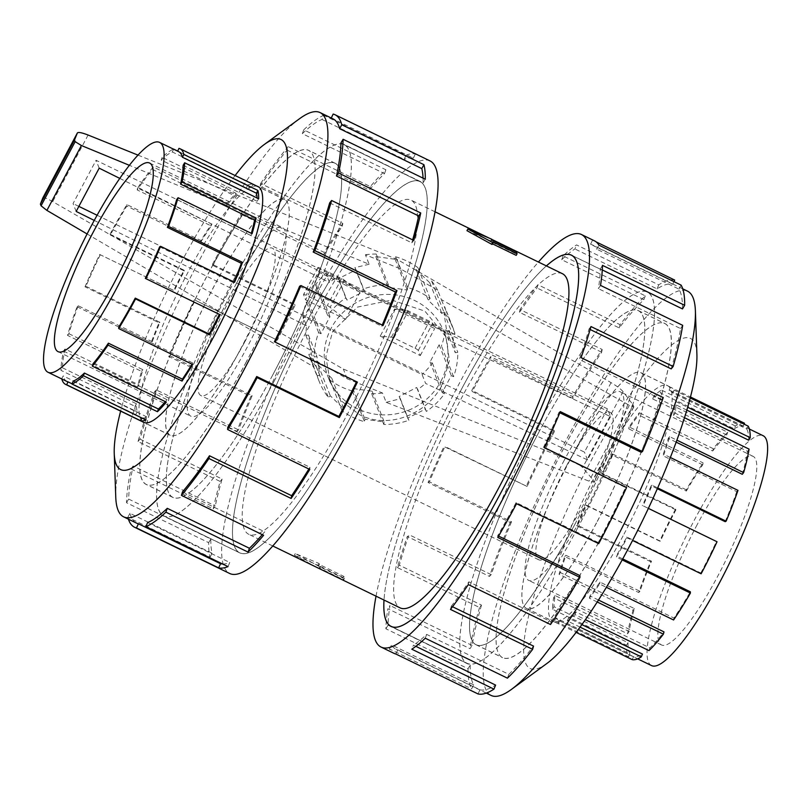 <?xml version="1.0" encoding="UTF-8"?>
<svg xmlns="http://www.w3.org/2000/svg" width="808" height="808" viewBox="0 0 808 808"><rect width="100%" height="100%" fill="white"/><g stroke="black" fill="none" stroke-linecap="round" stroke-linejoin="round"><path stroke-width="0.61" stroke-dasharray="4.04 3.03" d="M274.094 381.285A206.323 41.036 -64.1 0 0 344.168 144.753A206.323 41.036 -64.1 0 0 233.866 279.356A206.323 41.036 -64.1 0 0 163.792 515.888A206.323 41.036 -64.1 0 0 274.094 381.285M309.757 316.241A206.323 41.036 115.9 0 1 420.059 181.638A206.323 41.036 115.9 0 1 349.985 418.17A206.323 41.036 115.9 0 1 239.683 552.773A206.323 41.036 115.9 0 1 309.757 316.241A206.393 41.046 -64.1 0 0 239.653 552.834A206.393 41.046 -64.1 0 0 349.995 418.191A206.393 41.046 -64.1 0 0 420.089 181.578A206.393 41.046 -64.1 0 0 309.747 316.221M577.286 528.644A206.323 41.036 115.9 0 1 466.984 663.247A206.323 41.036 115.9 0 1 537.057 426.715A206.323 41.036 115.9 0 1 647.37 292.112A206.323 41.036 115.9 0 1 577.286 528.644M461.166 389.83A206.323 41.036 -64.1 0 0 384.012 600.051A206.393 41.046 115.9 0 1 461.156 389.81A206.393 41.046 115.9 0 1 546.39 265.913A206.323 41.036 -64.1 0 0 461.166 389.83M442.269 384.749L449.43 360.459L445.885 336.754L424.937 311.141L391.84 300.081L357.53 307.08L332.664 331.482L325.856 356.661L330.209 382.406L342.097 401.536L359.772 414.807C388.921 429.775 427.402 414.019 442.269 384.749M440.905 381.275A62.176 59.944 158.5 0 0 443.935 331.815A62.176 59.944 158.5 0 0 389.789 294.425A62.176 59.944 158.5 0 0 331.29 327.998A62.176 59.944 158.5 0 0 328.26 377.467A62.176 59.944 158.5 0 0 382.406 414.858A62.176 59.944 158.5 0 0 440.905 381.275M492.425 243.804L491.759 243.481A185.749 36.946 115.9 0 1 492.062 244.481M466.974 230.664L490.638 240.875A185.749 36.946 115.9 0 1 491.052 241.683L515.494 253.561A185.749 36.946 115.9 0 1 516.211 255.368M562.479 273.73A185.749 36.946 -64.1 0 0 463.176 394.91A185.749 36.946 -64.1 0 0 400.081 607.858M311.767 321.321A185.749 36.946 115.9 0 1 411.07 200.142A185.749 36.946 115.9 0 1 347.975 413.09A185.749 36.946 115.9 0 1 248.672 534.27A185.749 36.946 115.9 0 1 311.767 321.321M566.519 465.873A81.901 16.291 115.9 0 1 610.303 412.444A81.901 16.291 115.9 0 1 582.487 506.333A81.901 16.291 115.9 0 1 538.694 559.762A81.901 16.291 115.9 0 1 566.519 465.873M244.632 342.127A81.901 16.291 -64.1 0 0 272.458 248.238A81.901 16.291 -64.1 0 0 228.664 301.667A81.901 16.291 -64.1 0 0 200.849 395.556A81.901 16.291 -64.1 0 0 244.632 342.127M235.875 284.456A185.689 36.936 115.9 0 1 335.148 163.317A185.689 36.936 115.9 0 1 272.084 376.185A185.689 36.936 115.9 0 1 172.811 497.324A185.689 36.936 115.9 0 1 235.875 284.456M245.571 363.307A185.689 36.936 -64.1 0 0 308.646 150.429A185.689 36.936 -64.1 0 0 209.373 271.569A185.689 36.936 -64.1 0 0 146.309 484.446A185.689 36.936 -64.1 0 0 245.571 363.307M226.432 296.001A104.828 20.846 115.9 0 1 282.477 227.614A104.828 20.846 115.9 0 1 246.874 347.794A104.828 20.846 115.9 0 1 190.829 416.181A104.828 20.846 115.9 0 1 226.432 296.001M219.322 314.342A127.765 25.412 -64.1 0 0 219.332 314.332L219.897 314.625M145.319 278.356L219.332 314.332M159.641 246.814L233.653 282.79A127.765 25.412 -64.1 0 0 233.977 282.002M176.73 199.414L250.743 235.391A127.765 25.412 -64.1 0 0 251.328 233.33M183.133 165.317L257.146 201.293A127.765 25.412 -64.1 0 0 257.085 197.98M100.283 254.762A127.765 25.412 115.9 0 0 85.961 286.315L85.032 286.81A130.977 26.048 115.9 0 1 99.717 254.469L173.72 290.436A130.977 26.048 115.9 0 1 184.042 270.185L110.029 234.209L110.343 235.007A127.765 25.412 115.9 0 1 126.805 206.101L200.808 242.077A127.765 25.412 -64.1 0 1 211.201 225.917L137.198 189.941A127.765 25.412 115.9 0 1 152.53 169.417L226.543 205.394A127.765 25.412 -64.1 0 1 235.209 196.031L161.196 160.065A127.765 25.412 115.9 0 1 172.367 151.975L246.379 187.941A127.765 25.412 -64.1 0 1 251.601 187.244L177.588 151.278A127.765 25.412 115.9 0 1 178.649 151.651M240.239 349.793A130.977 26.048 -64.1 0 0 284.729 199.637A130.977 26.048 -64.1 0 0 214.706 285.083A130.977 26.048 -64.1 0 0 170.215 435.239A130.977 26.048 -64.1 0 0 240.239 349.793M110.029 234.209A130.977 26.048 115.9 0 1 126.907 204.586L200.909 240.562A130.977 26.048 115.9 0 1 211.565 223.988L137.562 188.022A130.977 26.048 115.9 0 1 153.278 166.983L227.29 202.949A130.977 26.048 115.9 0 1 236.168 193.354L162.166 157.388A130.977 26.048 115.9 0 1 173.498 149.147M177.689 151.076L247.622 185.062A130.977 26.048 115.9 0 1 252.975 184.345L178.972 148.379M539.067 431.815A185.689 36.936 -64.1 0 0 476.003 644.683A185.689 36.936 -64.1 0 0 575.276 523.544A185.689 36.936 -64.1 0 0 638.34 310.676A185.689 36.936 -64.1 0 0 539.067 431.815M601.778 536.431A185.689 36.936 115.9 0 1 502.505 657.571A185.689 36.936 115.9 0 1 565.58 444.693A185.689 36.936 115.9 0 1 664.853 323.554A185.689 36.936 115.9 0 1 601.778 536.431M697.112 524.766A104.828 20.846 -64.1 0 0 661.5 644.946A104.828 20.846 -64.1 0 0 717.544 576.558A104.828 20.846 -64.1 0 0 753.157 456.379A104.828 20.846 -64.1 0 0 697.112 524.766M564.277 460.207A104.828 20.846 -64.1 0 0 528.674 580.386A104.828 20.846 -64.1 0 0 584.719 511.999A104.828 20.846 -64.1 0 0 620.322 391.819A104.828 20.846 -64.1 0 0 564.277 460.207M651.48 665.57A127.765 25.412 115.9 0 1 694.87 519.1A127.765 25.412 115.9 0 1 705.313 500.293A127.765 25.412 115.9 0 1 763.176 435.744M701.122 573.791L700.809 572.993L626.796 537.027A127.765 25.412 115.9 0 1 616.352 555.833L616.403 557.096A130.977 26.048 -64.1 0 0 627.109 537.815L632.563 540.471M622.726 558.924L616.352 555.833M598.476 600.041L589.991 595.92A127.765 25.412 115.9 0 0 599.95 582.083L673.953 618.059A127.765 25.412 -64.1 0 0 690.365 591.799M581.861 624.604L568.448 618.09A127.765 25.412 115.9 0 0 575.942 611.969L649.955 647.935A127.765 25.412 -64.1 0 0 663.994 631.886M686.335 491.072A127.765 25.412 -64.1 0 1 702.748 464.822L703.111 462.893A130.977 26.048 -64.1 0 0 686.285 489.81L686.335 491.072L612.333 455.106L612.282 453.833A130.977 26.048 -64.1 0 0 601.576 473.114L675.589 509.08L675.902 509.878A127.765 25.412 -64.1 0 0 660.368 541.138L586.366 505.162A127.765 25.412 115.9 0 0 577.498 525.21L651.511 561.186A127.765 25.412 -64.1 0 0 639.946 591.254L565.933 555.288A127.765 25.412 115.9 0 0 560.419 572.609L634.421 608.586A127.765 25.412 -64.1 0 0 629.109 631.513L555.096 595.536A127.765 25.412 115.9 0 0 554.005 606.707L628.018 642.683A127.765 25.412 -64.1 0 0 629.998 653.925L555.995 617.948A127.765 25.412 115.9 0 0 558.49 620.382A127.765 25.412 115.9 0 0 559.55 620.756L633.563 656.722A127.765 25.412 -64.1 0 0 642.451 654.056M596.445 522.917A130.977 26.048 115.9 0 1 526.422 608.363A130.977 26.048 115.9 0 1 570.913 458.207A130.977 26.048 115.9 0 1 640.936 372.761A130.977 26.048 115.9 0 1 596.445 522.917M675.589 509.08A130.977 26.048 -64.1 0 0 659.671 541.128L585.659 505.151A130.977 26.048 -64.1 0 0 576.579 525.715L650.581 561.681A130.977 26.048 -64.1 0 0 638.724 592.506L564.721 556.54A130.977 26.048 -64.1 0 0 559.055 574.296L633.068 610.272A130.977 26.048 -64.1 0 0 627.614 633.775L553.611 597.799A130.977 26.048 -64.1 0 0 552.49 609.252L626.503 645.228A130.977 26.048 -64.1 0 0 628.533 656.753L554.53 620.776A130.977 26.048 -64.1 0 0 557.086 623.261A130.977 26.048 -64.1 0 0 558.177 623.655L576.104 632.371M580.043 627.109L567.287 620.918A130.977 26.048 -64.1 0 0 574.983 614.646L585.366 619.685M597.223 602L589.375 598.193A130.977 26.048 -64.1 0 0 599.587 584.012L606.384 587.315M622.19 559.904L616.403 557.096M245.521 363.297A185.749 36.946 -64.1 0 0 308.616 150.349A185.749 36.946 -64.1 0 0 209.302 271.528A185.749 36.946 -64.1 0 0 146.218 484.477A185.749 36.946 -64.1 0 0 245.521 363.297M272.084 376.205A185.749 36.946 -64.1 0 0 335.179 163.256A185.749 36.946 -64.1 0 0 235.865 284.436A185.749 36.946 -64.1 0 0 172.781 497.385A185.749 36.946 -64.1 0 0 272.084 376.205M257.368 186.335A131.037 26.058 -64.1 0 0 188.082 272.134A131.037 26.058 -64.1 0 0 142.854 421.938M240.188 349.773A131.037 26.058 -64.1 0 0 284.699 199.556A131.037 26.058 -64.1 0 0 214.645 285.042A131.037 26.058 -64.1 0 0 170.135 435.27A131.037 26.058 -64.1 0 0 240.188 349.773M299.697 118.614A224.735 44.693 -64.1 0 0 199.95 259.196A224.735 44.693 -64.1 0 0 115.756 497.071M235.128 175.528A183.456 36.491 -64.1 0 0 182.972 259.186A183.456 36.491 -64.1 0 0 120.624 411.131M430.119 160.954A229.321 45.612 -64.1 0 0 307.515 310.555A229.321 45.612 -64.1 0 0 229.624 573.458M128.401 519.16A229.321 45.612 115.9 0 1 127.846 517.251L210.009 557.187A229.321 45.612 115.9 0 1 208.676 542.653L126.502 502.717A229.321 45.612 115.9 0 1 131.037 468.953L213.201 508.889A229.321 45.612 115.9 0 1 220.17 481.447L138.006 441.522A229.321 45.612 115.9 0 1 154.793 391.355L236.956 431.29A229.321 45.612 115.9 0 1 250.844 396.385L168.68 356.449A229.321 45.612 115.9 0 1 194.385 299.829L276.548 339.764A229.321 45.612 115.9 0 1 294.617 304.293L212.453 264.357L212.898 265.489L295.061 305.424A224.735 44.693 -64.1 0 0 277.356 340.188L276.548 339.764M274.094 381.305A206.393 41.046 -64.1 0 0 344.198 144.693A206.393 41.046 -64.1 0 0 233.855 279.336A206.393 41.046 -64.1 0 0 163.761 515.948A206.393 41.046 -64.1 0 0 274.094 381.305M168.68 356.449L170.003 355.732A224.735 44.693 115.9 0 1 195.193 300.253L277.356 340.188M170.003 355.732L252.167 395.668A224.735 44.693 -64.1 0 0 238.552 429.886L236.956 431.29M138.006 441.522L139.946 439.108A224.735 44.693 115.9 0 1 156.388 389.951L238.552 429.886M139.946 439.108L222.109 479.043A224.735 44.693 -64.1 0 0 215.281 505.929L213.201 508.889M126.502 502.717L128.674 499.081A224.735 44.693 115.9 0 1 133.118 465.994L215.281 505.929M128.674 499.081L210.838 539.017A224.735 44.693 -64.1 0 0 212.151 553.258L210.009 557.187M136.562 523.13A224.735 44.693 115.9 0 1 129.977 513.322L212.151 553.258M222.624 563.994A224.735 44.693 -64.1 0 0 229.775 562.489L227.997 566.61M147.612 522.554L229.775 562.489M262.257 534.644A224.735 44.693 -64.1 0 0 264.671 531.805L263.61 535.29M182.507 491.87L264.671 531.805M308.868 469.004A224.735 44.693 -64.1 0 0 309.929 467.276L309.787 469.448M227.765 427.341L309.929 467.276M601.849 536.472A185.749 36.946 115.9 0 1 502.536 657.651A185.749 36.946 115.9 0 1 565.63 444.703A185.749 36.946 115.9 0 1 664.933 323.523A185.749 36.946 115.9 0 1 601.849 536.472M575.286 523.564A185.749 36.946 115.9 0 1 475.973 644.744A185.749 36.946 115.9 0 1 539.067 431.795A185.749 36.946 115.9 0 1 638.37 310.615A185.749 36.946 115.9 0 1 575.286 523.564M623.079 535.866A131.037 26.058 115.9 0 1 553.015 621.362A131.037 26.058 115.9 0 1 597.526 471.135A131.037 26.058 115.9 0 1 667.58 385.648A131.037 26.058 115.9 0 1 623.079 535.866M596.516 522.958A131.037 26.058 115.9 0 1 526.452 608.444A131.037 26.058 115.9 0 1 570.963 458.227A131.037 26.058 115.9 0 1 641.017 372.73A131.037 26.058 115.9 0 1 596.516 522.958M491.052 695.415A224.735 44.693 115.9 0 1 567.388 437.774A224.735 44.693 115.9 0 1 687.537 291.163M546.753 663.58A183.456 36.491 115.9 0 1 527.715 619.888A183.456 36.491 115.9 0 1 592.415 458.186A183.456 36.491 115.9 0 1 696.91 354.641M376.023 596.163A229.321 45.612 115.9 0 1 458.924 384.154A229.321 45.612 115.9 0 1 538.421 262.034M594.425 240.814A229.321 45.612 -64.1 0 0 592.527 240.138L596.132 241.885M674.7 280.073A229.321 45.612 -64.1 0 0 658.732 284.86L576.569 244.925A229.321 45.612 -64.1 0 0 563.105 255.914L645.269 295.849A229.321 45.612 -64.1 0 0 620.059 324.654L537.896 284.719A229.321 45.612 -64.1 0 0 520.019 309.545L602.192 349.48A229.321 45.612 -64.1 0 0 572.731 396.607L490.567 356.671A229.321 45.612 -64.1 0 0 471.821 390.416L553.995 430.351L554.44 431.482L472.276 391.557A224.735 44.693 115.9 0 1 490.638 358.479L490.567 356.671M577.296 528.664A206.393 41.046 115.9 0 1 466.953 663.307A206.393 41.046 115.9 0 1 537.057 426.695A206.393 41.046 115.9 0 1 647.39 292.052A206.393 41.046 115.9 0 1 577.296 528.664M602.192 349.48L601.667 352.227A224.735 44.693 -64.1 0 0 572.811 398.415L490.638 358.479M601.667 352.227L519.504 312.302A224.735 44.693 115.9 0 1 537.017 287.971L537.896 284.719M645.269 295.849L643.885 299.667A224.735 44.693 -64.1 0 0 619.191 327.907L537.017 287.971M643.885 299.667L561.722 259.732A224.735 44.693 115.9 0 1 574.912 248.965L576.569 244.925M673.953 281.639L672.731 284.214A224.735 44.693 -64.1 0 0 657.086 288.9L574.912 248.965M672.731 284.214L590.567 244.279A224.735 44.693 115.9 0 1 592.426 244.935A224.735 44.693 115.9 0 1 596.819 249.207L598.92 245.167M682.477 308.919A224.735 44.693 -64.1 0 0 678.983 289.143L596.819 249.207M602.293 269.943L600.314 268.983A224.735 44.693 115.9 0 1 598.395 288.638L600.526 285.396M671.206 368.892A224.735 44.693 -64.1 0 0 680.558 328.563L598.395 288.638M590.123 329.482L589.042 328.957A224.735 44.693 115.9 0 1 579.336 359.439L581.073 357.651M641.148 452.268A224.735 44.693 -64.1 0 0 661.5 399.374L579.336 359.439M559.833 412.747L558.985 412.332A224.735 44.693 115.9 0 1 543.4 447.602L544.41 447.612M598.708 543.643L598.253 542.511A224.735 44.693 -64.1 0 0 625.564 487.537L543.4 447.602M319.766 375.326L317.201 375.75A72.074 69.488 158.5 0 0 319.049 381.093A72.074 69.488 158.5 0 0 328.432 397.566L330.28 395.758L343.956 409.04L342.097 410.848A72.074 69.488 158.5 0 0 364.519 421.746L364.953 419.251L384.234 421.978L383.8 424.473A72.074 69.488 158.5 0 0 408.848 420.291L407.697 418.059L425.23 409.191L426.382 411.424A72.074 69.488 158.5 0 0 444.481 393.769L442.188 392.648L451.278 375.569L453.571 376.68A72.074 69.488 158.5 0 0 457.823 352.288L455.257 352.722L452.419 333.946L454.985 333.522A72.074 69.488 158.5 0 0 453.136 328.179A72.074 69.488 158.5 0 0 443.764 311.716L441.905 313.524L428.24 300.233L430.088 298.425A72.074 69.488 158.5 0 0 407.666 287.527L407.232 290.022L387.951 287.294L388.385 284.8A72.074 69.488 158.5 0 0 363.337 288.981L364.489 291.213L346.955 300.081L345.804 297.849A72.074 69.488 158.5 0 0 327.705 315.504L329.997 316.625L320.917 333.704L318.615 332.593A72.074 69.488 158.5 0 0 314.373 356.984L316.928 356.55L319.766 375.326L311.343 353.975L308.767 354.379L313.999 367.004L310.242 357.51L347.177 378.79L382.507 393.001L386.194 402.344L589.012 481.154L593.9 482.033L593.203 480.023L582.679 467.61C580.467 465.327 576.185 462.863 569.832 460.196L343.349 369.074L52.692 201.626C47.157 198.526 43.885 197.273 42.844 197.879M400.738 268.983L396.91 259.277L611.06 382.649C616.969 386.153 620.978 389.153 623.079 391.638L633.129 404.939L633.836 406.939L629.321 405.333L441.36 299.606L437.673 290.264L400.738 268.983L365.408 254.773L369.165 264.277L129.391 165.327M138.027 155.126L396.91 259.277M369.165 264.277L354.904 267.599L356.065 269.862L338.481 278.598L337.32 276.346L329.482 282.467L325.846 273.276L445.077 331.219L448.612 340.168L610.545 416.655L607.454 408.838L584.447 452.116L97.101 215.251M87.092 233.966L313.999 367.004M610.545 416.655L587.527 459.934L425.604 383.446L422.069 374.498L302.838 316.554L306.464 325.745L305.879 335.471L308.454 335.067L311.343 353.975M306.464 325.745L94.253 220.422M119.806 178.406L329.482 282.467M347.177 378.79L343.349 369.074M380.235 336.108L420.301 355.581L418.281 350.46A3.272 0.576 28 0 0 415.07 348.248L393.9 337.956A3.272 0.576 28 0 0 391.436 337.158L380.235 336.108L394.617 309.06L405.818 310.1A3.272 0.576 -152 0 1 408.282 310.898L429.452 321.19A3.272 0.576 -152 0 1 432.664 323.412L434.684 328.533L394.617 309.06M391.436 337.158L405.818 310.1M420.301 355.581L434.684 328.533M360.025 292.244L319.948 272.771L317.928 267.64A3.272 0.576 -152 0 1 317.928 267.509A3.272 0.576 -152 0 1 320.493 268.236L341.673 278.528A3.272 0.576 -152 0 1 344.521 280.305L360.025 292.244L345.642 319.291L330.139 307.363A3.272 0.576 28 0 0 327.291 305.576L306.111 295.284A3.272 0.576 28 0 0 303.535 294.556A3.272 0.576 28 0 0 303.545 294.698L305.565 299.819L345.642 319.291M344.521 280.305L330.139 307.363M319.948 272.771L305.565 299.819M76.164 211.444L73.053 203.566L96.071 160.287L607.454 408.838M99.182 168.165L96.071 160.287M78.861 206.383L73.053 203.566M587.527 459.934L584.447 452.116M629.321 405.333L589.012 481.154M448.612 340.168L449.238 330.553L446.693 331.007L443.925 312.413L446.471 311.949L441.36 299.606M386.194 402.344L400.334 398.728L399.202 396.526L416.665 387.486L417.797 389.678L425.604 383.446M633.129 404.939L593.203 480.023M345.804 297.849L337.32 276.346M338.481 278.598L346.955 300.081M318.615 332.593L306.484 301.839L308.777 302.96L317.857 285.87L315.564 284.759A72.074 69.488 -21.5 0 1 325.846 273.276M315.564 284.759L327.705 315.504M449.238 330.553L457.823 352.288M453.571 376.68L441.431 345.935L439.138 344.814L430.058 361.903L432.351 363.014A72.074 69.488 -21.5 0 1 422.069 374.498M445.077 331.219A72.074 69.488 -21.5 0 1 441.431 345.935M446.693 331.007L455.257 352.722M443.925 312.413L452.419 333.946M305.879 335.471L314.373 356.984M302.838 316.554A72.074 69.488 -21.5 0 1 306.484 301.839M308.454 335.067L316.928 356.55M317.201 375.75L308.767 354.379M382.507 393.001A72.074 69.488 -21.5 0 1 371.67 393.728L372.104 391.224L352.813 388.496L352.379 390.991A72.074 69.488 -21.5 0 1 329.967 380.103L331.815 378.296L318.15 365.004L316.292 366.812A72.074 69.488 -21.5 0 1 310.242 357.51M316.292 366.812L328.432 397.566M365.408 254.773A72.074 69.488 -21.5 0 1 376.255 254.045L375.811 256.55L395.102 259.277L395.536 256.782A72.074 69.488 -21.5 0 1 417.948 267.67L416.1 269.478L429.765 282.77L431.624 280.962A72.074 69.488 -21.5 0 1 437.673 290.264M318.15 365.004L330.28 395.758M342.097 410.848L329.967 380.103M331.815 378.296L343.956 409.04M352.379 390.991L364.519 421.746M352.813 388.496L364.953 419.251M383.8 424.473L371.67 393.728M372.104 391.224L384.234 421.978M399.202 396.526L407.697 418.059M400.334 398.728L408.848 420.291M426.382 411.424L417.797 389.678M416.665 387.486L425.23 409.191M432.351 363.014L444.481 393.769M430.058 361.903L442.188 392.648M439.138 344.814L451.278 375.569M454.985 333.522L446.471 311.949M431.624 280.962L443.764 311.716M429.765 282.77L441.905 313.524M430.088 298.425L417.948 267.67M416.1 269.478L428.24 300.233M395.536 256.782L407.666 287.527M395.102 259.277L407.232 290.022M388.385 284.8L376.255 254.045M375.811 256.55L387.951 287.294M356.065 269.862L364.489 291.213M354.904 267.599L363.337 288.981M317.857 285.87L329.997 316.625M308.777 302.96L320.917 333.704M625.564 487.537L626.574 487.547M558.985 412.332L560.308 411.615M661.5 399.374L663.237 397.587M589.042 328.957L590.981 326.553M680.558 328.563L682.689 325.331M600.314 268.983L602.475 265.347M678.983 289.143L681.083 285.103M590.567 244.279L592.527 240.138M657.086 288.9L658.732 284.86M561.722 259.732L563.105 255.914M619.191 327.907L620.059 324.654M519.504 312.302L520.019 309.545M572.811 398.415L572.731 396.607M472.276 391.557L471.821 390.416M554.44 431.482A224.735 44.693 -64.1 0 0 527.129 486.466L443.956 446.521A229.321 45.612 -64.1 0 0 428.058 482.507L510.222 522.443L511.545 521.736L429.381 481.8A224.735 44.693 115.9 0 1 444.966 446.531L443.956 446.521M527.129 486.466L444.966 446.531M429.381 481.8L428.058 482.507M553.995 430.351A229.321 45.612 -64.1 0 0 526.119 486.456M511.545 521.736A224.735 44.693 -64.1 0 0 491.193 574.629L489.456 576.417L407.293 536.482A229.321 45.612 -64.1 0 0 397.385 567.58L479.548 607.515L481.487 605.101L399.324 565.176A224.735 44.693 115.9 0 1 409.03 534.694L407.293 536.482M491.193 574.629L409.03 534.694M399.324 565.176L397.385 567.58M510.222 522.443A229.321 45.612 -64.1 0 0 489.456 576.417M481.487 605.101A224.735 44.693 -64.1 0 0 472.135 645.43L470.004 648.662L387.84 608.727A229.321 45.612 -64.1 0 0 385.881 628.786L468.054 668.721L470.216 665.085L388.052 625.15A224.735 44.693 115.9 0 1 389.971 605.495L387.84 608.727M472.135 645.43L389.971 605.495M388.052 625.15L385.881 628.786M479.548 607.515A229.321 45.612 -64.1 0 0 470.004 648.662M470.216 665.085A224.735 44.693 -64.1 0 0 473.71 684.861L471.609 688.891L389.446 648.965A229.321 45.612 -64.1 0 0 393.94 653.319M473.71 684.861L391.547 644.925L389.446 648.965M478.003 693.931L479.962 689.79L397.799 649.854A224.735 44.693 115.9 0 1 395.94 649.188A224.735 44.693 115.9 0 1 391.547 644.925M397.799 649.854L395.829 653.995M468.054 668.721A229.321 45.612 -64.1 0 0 471.609 688.891M415.868 646.339L413.444 645.158L411.797 649.208M507.424 678.154L508.808 674.327L426.644 634.391A224.735 44.693 115.9 0 1 413.444 645.158M426.644 634.391L425.261 638.219M479.962 689.79A224.735 44.693 -64.1 0 0 495.617 685.093M452.51 606.727L451.339 606.162L450.47 609.414M550.511 624.513L551.026 621.766L468.862 581.831A224.735 44.693 115.9 0 1 451.339 606.162M468.862 581.831L468.337 584.578M508.808 674.327A224.735 44.693 -64.1 0 0 533.512 646.097M498.597 536.078L497.718 535.654L497.799 537.461M598.253 542.511L516.09 502.576A224.735 44.693 115.9 0 1 497.718 535.654M516.09 502.576L516.534 503.707M551.026 621.766A224.735 44.693 -64.1 0 0 579.891 575.589M129.977 513.322L127.846 517.251M210.838 539.017L208.676 542.653M133.118 465.994L131.037 468.953M222.109 479.043L220.17 481.447M156.388 389.951L154.793 391.355M252.167 395.668L250.844 396.385M195.193 300.253L194.385 299.829M295.061 305.424L294.617 304.293M212.898 265.489A224.735 44.693 115.9 0 1 241.844 214.655L241.986 212.484L324.149 252.419A229.321 45.612 115.9 0 1 342.814 223.422L260.651 183.487L260.125 186.234L342.289 226.169A224.735 44.693 -64.1 0 0 324.008 254.591L324.149 252.419M241.844 214.655L324.008 254.591M342.289 226.169L342.814 223.422M212.453 264.357A229.321 45.612 115.9 0 1 241.986 212.484M260.125 186.234A224.735 44.693 115.9 0 1 287.103 150.126L288.173 146.642L370.337 186.577A229.321 45.612 115.9 0 1 385.891 169.781L303.727 129.846L302.344 133.673L384.507 173.609A224.735 44.693 -64.1 0 0 369.266 190.062L370.337 186.577M287.103 150.126L369.266 190.062M384.507 173.609L385.891 169.781M260.651 183.487A229.321 45.612 115.9 0 1 288.173 146.642M302.344 133.673A224.735 44.693 115.9 0 1 321.998 119.443L323.776 115.332L405.939 155.267A229.321 45.612 115.9 0 1 415.322 154.005L333.149 114.069M321.998 119.443L404.162 159.378L405.939 155.267M331.28 118.018L413.353 158.146A224.735 44.693 -64.1 0 0 404.162 159.378M413.353 158.146L415.322 154.005M303.727 129.846A229.321 45.612 115.9 0 1 323.776 115.332M340.936 142.915L423.099 182.85A224.735 44.693 -64.1 0 0 423.059 178.144M423.099 182.85L425.271 179.214M331.189 118.21A224.735 44.693 115.9 0 1 333.048 118.877M329.664 202.899L411.827 242.824A224.735 44.693 -64.1 0 0 412.666 239.885M411.827 242.824L413.767 240.42M299.606 286.264L381.77 326.2A224.735 44.693 -64.1 0 0 382.245 325.079M381.77 326.2L383.093 325.493M274.417 341.754L357.389 382.113M651.511 561.186L650.581 561.681M638.724 592.506L639.946 591.254M634.421 608.586L633.068 610.272M627.614 633.775L629.109 631.513M628.018 642.683L626.503 645.228M628.533 656.753L629.998 653.925M633.563 656.722L632.179 659.621M649.955 647.935L648.986 650.612M673.953 618.059L673.589 619.978M717.039 541.744L643.027 505.778A130.977 26.048 -64.1 0 0 652.106 485.224L657.702 487.941M700.809 572.993A127.765 25.412 -64.1 0 0 716.332 541.744M737.977 490.365L736.765 491.618L662.752 455.651L663.964 454.399A130.977 26.048 -64.1 0 0 669.63 436.633L676.902 440.168M725.19 521.685A127.765 25.412 -64.1 0 0 736.765 491.618M749.087 449.107L747.602 451.369L673.589 415.393L675.084 413.13A130.977 26.048 -64.1 0 0 676.195 401.677L687.689 407.262M742.279 474.296A127.765 25.412 -64.1 0 0 747.602 451.369M748.168 426.129L746.703 428.957L672.7 392.981L674.165 390.153A130.977 26.048 -64.1 0 0 671.6 387.668A130.977 26.048 -64.1 0 0 670.519 387.284L690.497 396.991M748.693 440.198A127.765 25.412 -64.1 0 0 746.703 428.957M744.521 423.251A130.977 26.048 -64.1 0 0 735.401 425.988L734.25 428.816L660.247 392.85L661.399 390.022A130.977 26.048 -64.1 0 0 653.702 396.294L727.715 432.26A130.977 26.048 -64.1 0 0 713.323 448.713L712.707 450.985L638.694 415.019L639.31 412.747A130.977 26.048 -64.1 0 0 629.099 426.927L703.111 462.893M734.25 428.816A127.765 25.412 -64.1 0 1 743.148 426.149L744.097 424.149M712.707 450.985A127.765 25.412 -64.1 0 1 726.756 434.936L727.715 432.26M659.671 541.128L660.368 541.138M586.366 505.162L585.659 505.151M686.285 489.81L612.282 453.833M565.933 555.288L564.721 556.54M713.323 448.713L639.31 412.747M555.096 595.536L553.611 597.799M735.401 425.988L661.399 390.022M555.995 617.948L554.53 620.776M690.244 397.97L674.165 390.153M568.448 618.09L567.287 620.918M684.528 417.726L675.084 413.13M589.991 595.92L589.375 598.193M670.367 457.51L663.964 454.399M648.4 508.394L643.027 505.778M657.359 488.719L651.187 485.719A127.765 25.412 115.9 0 1 642.33 505.768M651.187 485.719L652.106 485.224M676.185 442.168L668.277 438.32A127.765 25.412 115.9 0 1 662.752 455.651M668.277 438.32L669.63 436.633M686.851 410.141L674.68 404.222A127.765 25.412 115.9 0 1 673.589 415.393M674.68 404.222L676.195 401.677M743.148 426.149L669.135 390.183A127.765 25.412 115.9 0 1 670.196 390.557A127.765 25.412 115.9 0 1 672.7 392.981M669.135 390.183L670.519 387.284M726.756 434.936L652.743 398.97A127.765 25.412 115.9 0 1 660.247 392.85M652.743 398.97L653.702 396.294M702.748 464.822L628.745 428.846A127.765 25.412 115.9 0 1 638.694 415.019M628.745 428.846L629.099 426.927M675.902 509.878L601.889 473.912A127.765 25.412 115.9 0 1 612.333 455.106M601.889 473.912L601.576 473.114M577.498 525.21L576.579 525.715M560.419 572.609L559.055 574.296M554.005 606.707L552.49 609.252M559.55 620.756L558.177 623.655M575.942 611.969L574.983 614.646M599.95 582.083L599.587 584.012M626.796 537.027L627.109 537.815M137.198 189.941L137.562 188.022M153.278 166.983L152.53 169.417M161.196 160.065L162.166 157.388M173.579 149.187L172.367 151.975M61.792 378.972A130.977 26.048 115.9 0 1 61.711 378.649L63.206 375.902L137.219 411.868L135.714 414.615A130.977 26.048 115.9 0 1 134.956 406.323L60.943 370.347A130.977 26.048 115.9 0 1 63.529 351.066L64.983 348.995L138.996 384.962L137.542 387.032A130.977 26.048 115.9 0 1 141.521 371.367L67.518 335.391A130.977 26.048 115.9 0 1 77.093 306.747L78.214 305.767L152.227 341.734L151.106 342.713A130.977 26.048 115.9 0 1 159.045 322.776L85.032 286.81M66.953 381.477A127.765 25.412 115.9 0 1 63.206 375.902M64.983 348.995A127.765 25.412 115.9 0 0 62.458 367.802L60.943 370.347M78.214 305.767A127.765 25.412 115.9 0 0 68.872 333.704L67.518 335.391M126.907 204.586L126.805 206.101M200.808 242.077L200.909 240.562M99.717 254.469L173.72 290.436M226.543 205.394L227.29 202.949M77.093 306.747L151.106 342.713M246.379 187.941L247.622 185.062M63.529 351.066L137.542 387.032M61.711 378.649L135.714 414.615M73.225 381.154L147.238 417.12L145.996 419.998M93.072 363.701L167.074 399.677L166.327 402.121M118.796 327.018L192.809 362.994L192.708 364.509M192.062 364.196A127.765 25.412 -64.1 0 0 192.809 362.994M165.377 401.657A127.765 25.412 -64.1 0 0 167.074 399.677M72.074 383.83L142.016 417.817A127.765 25.412 -64.1 0 0 147.238 417.12M62.458 367.802L136.471 403.778A127.765 25.412 -64.1 0 0 137.219 411.868M136.471 403.778L134.956 406.323M68.872 333.704L142.875 369.68A127.765 25.412 -64.1 0 0 138.996 384.962M142.875 369.68L141.521 371.367M85.961 286.315L159.964 322.281A127.765 25.412 -64.1 0 0 152.227 341.734M159.964 322.281L159.045 322.776M110.343 235.007L184.355 270.973A127.765 25.412 -64.1 0 0 174.286 290.739M184.355 270.973L184.042 270.185M211.201 225.917L211.565 223.988M235.209 196.031L236.168 193.354M251.601 187.244L252.975 184.345M257.146 201.293L258.661 198.748M250.743 235.391L252.096 233.704M233.653 282.79L234.572 282.285M319.392 564.519A185.749 36.946 115.9 0 1 319.089 563.519L295.284 553.561L320.513 567.125A185.749 36.946 115.9 0 1 320.109 566.317L344.551 578.205A185.749 36.946 115.9 0 1 343.844 576.397L319.392 564.519L318.514 566.166L318.16 565.257L294.425 555.177L317.281 567.61M343.844 576.397L342.966 578.043L318.514 566.166M319.089 563.519L318.16 565.257M491.567 239.128L490.638 240.875M491.921 240.037L491.052 241.683M344.551 578.205L343.683 579.851L342.966 578.043M295.284 553.561L294.425 555.177M320.109 566.317L319.231 567.963L343.683 579.851M320.513 567.125L319.645 568.761M319.584 568.872L319.231 567.963M492.638 241.834L491.759 243.481M516.373 251.914L515.494 253.561M418.281 350.46L432.664 323.412M415.07 348.248L429.452 321.19M393.9 337.956L408.282 310.898M317.928 267.64L303.545 294.698M320.493 268.236L306.111 295.284M341.673 278.528L327.291 305.576M633.815 406.676L593.89 481.76M611.06 382.649L569.832 460.196M88.102 135.037L52.692 201.626M623.079 391.638L582.679 467.61M344.168 144.753L420.059 181.638M466.984 663.247L392.021 626.816M445.885 336.754L443.935 331.815M491.628 239.299L489.396 238.208M435.128 211.837L411.07 200.142M610.303 412.444L272.458 248.238M335.148 163.317L308.646 150.429M149.652 163.054L282.477 227.614M284.729 199.637L258.843 187.062M476.003 644.683L502.505 657.571M661.5 644.946L528.674 580.386M558.49 620.382L637.653 658.853M526.422 608.363L557.086 623.261M335.179 163.256L308.616 150.349M284.699 199.556L258.136 186.638M420.089 181.578L344.198 144.693M475.973 644.744L502.536 657.651M526.452 608.444L553.015 621.362M391.062 626.422L466.953 663.307M682.75 288.84L592.426 244.935M317.928 267.509L303.535 294.556M633.836 406.939L593.9 482.033M319.049 381.093L310.636 359.772M453.136 328.179L444.642 306.676M486.275 693.092L395.94 649.188M571.498 255.166L647.39 292.052M641.017 372.73L667.58 385.648M638.37 310.615L664.933 323.523M239.653 552.834L163.761 515.948M170.135 435.27L143.572 422.352M172.781 497.385L146.218 484.477M640.936 372.761L671.6 387.668M670.196 390.557L749.359 429.028M753.157 456.379L620.322 391.819M638.34 310.676L664.853 323.554M170.215 435.239L144.339 422.655M57.994 351.621L190.829 416.181M172.811 497.324L146.309 484.446M538.694 559.762L200.849 395.556M272.73 545.966L248.672 534.27M330.209 382.406L328.26 377.467M647.37 292.112L572.397 255.681M163.792 515.888L239.683 552.773"/><path stroke-width="1.21" d="M384.012 600.051A206.323 41.036 -64.1 0 0 391.092 626.362A206.323 41.036 -64.1 0 0 501.394 491.759A206.393 41.046 115.9 0 1 391.062 626.422A206.393 41.046 115.9 0 1 383.992 600.041M492.062 244.481L466.974 230.664L467.822 229.048L492.991 242.743L492.062 244.481M492.991 242.743L492.638 241.834L517.09 253.722L516.211 255.368L492.425 243.804M272.73 545.966L400.081 607.858A185.749 36.946 -64.1 0 0 499.384 486.679A185.749 36.946 -64.1 0 0 562.479 273.73L491.628 239.299M93.607 231.442A104.828 20.846 115.9 0 1 149.652 163.054A104.828 20.846 115.9 0 1 114.039 283.234A104.828 20.846 115.9 0 1 57.994 351.621A104.828 20.846 115.9 0 1 93.607 231.442M116.281 288.9A127.765 25.412 -64.1 0 0 159.671 142.43A127.765 25.412 -64.1 0 0 91.365 225.775A127.765 25.412 -64.1 0 0 81.305 245.541A127.765 25.412 -64.1 0 0 47.975 372.256A127.765 25.412 -64.1 0 0 116.281 288.9M177.649 151.167L178.972 148.379A130.977 26.048 115.9 0 1 180.053 148.763A130.977 26.048 115.9 0 1 183.891 154.48L257.904 190.446A130.977 26.048 115.9 0 1 258.661 198.748L184.648 162.772A130.977 26.048 115.9 0 1 182.063 182.063L256.075 218.029A130.977 26.048 115.9 0 1 252.096 233.704L178.083 197.728A130.977 26.048 115.9 0 1 168.498 226.381L242.511 262.348A130.977 26.048 115.9 0 1 234.572 282.285L160.57 246.319A130.977 26.048 115.9 0 1 145.884 278.659L219.897 314.625A130.977 26.048 115.9 0 1 209.575 334.886L135.572 298.92L135.259 298.122L209.262 334.088A127.765 25.412 -64.1 0 0 219.322 314.342M160.57 246.319L159.641 246.814A127.765 25.412 115.9 0 1 145.319 278.356L145.884 278.659M233.977 282.002A127.765 25.412 -64.1 0 0 241.39 263.337L242.511 262.348M178.083 197.728L176.73 199.414A127.765 25.412 115.9 0 1 167.377 227.361L241.39 263.337M251.328 233.33A127.765 25.412 -64.1 0 0 254.621 220.099L256.075 218.029M184.648 162.772L183.133 165.317A127.765 25.412 115.9 0 1 180.608 184.133L254.621 220.099M257.085 197.98A127.765 25.412 -64.1 0 0 256.399 193.193L257.904 190.446M159.671 142.43L178.649 151.651A127.765 25.412 115.9 0 1 182.396 157.227L256.399 193.193M173.498 149.147A130.977 26.048 115.9 0 1 173.619 149.096L177.689 151.076M749.359 429.028L763.176 435.744A127.765 25.412 115.9 0 1 719.787 582.225A127.765 25.412 115.9 0 1 651.48 665.57L637.653 658.853M606.384 587.315L673.589 619.978A130.977 26.048 -64.1 0 0 690.416 593.062L690.365 591.799L622.726 558.924M585.366 619.685L648.986 650.612A130.977 26.048 -64.1 0 0 663.388 634.159L663.994 631.886L598.476 600.041M576.104 632.371L632.179 659.621A130.977 26.048 -64.1 0 0 641.3 656.884L642.451 654.056L581.861 624.604M641.3 656.884L580.043 627.109M663.388 634.159L597.223 602M690.416 593.062L622.19 559.904M142.854 421.938A131.037 26.058 -64.1 0 0 143.572 422.352A131.037 26.058 -64.1 0 0 213.625 336.865A131.037 26.058 -64.1 0 0 258.136 186.638A131.037 26.058 -64.1 0 0 257.368 186.335M120.624 411.131A183.456 36.491 -64.1 0 0 114.241 453.359L115.756 497.071A224.735 44.693 -64.1 0 0 123.624 516.837A224.735 44.693 -64.1 0 0 243.763 370.226A224.735 44.693 -64.1 0 0 320.099 112.585A224.735 44.693 -64.1 0 0 299.697 118.614L264.398 144.42A183.456 36.491 -64.1 0 0 235.128 175.528M114.241 453.359A183.456 36.491 -64.1 0 0 218.736 349.814A183.456 36.491 -64.1 0 0 283.436 188.113A183.456 36.491 -64.1 0 0 264.398 144.42M134.562 527.25L229.624 573.458A229.321 45.612 -64.1 0 0 352.227 423.846A229.321 45.612 -64.1 0 0 430.119 160.954L335.047 114.746A229.321 45.612 115.9 0 1 341.764 124.755L423.937 164.691A229.321 45.612 115.9 0 1 425.271 179.214L343.107 139.279L340.936 142.915A224.735 44.693 115.9 0 1 336.492 176.003L338.572 173.043L420.736 212.979A229.321 45.612 115.9 0 1 413.767 240.42L331.603 200.485L329.664 202.899A224.735 44.693 115.9 0 1 313.221 252.046L314.817 250.642L396.991 290.577A229.321 45.612 115.9 0 1 383.093 325.493L300.93 285.557L299.606 286.264A224.735 44.693 115.9 0 1 274.417 341.754L357.389 382.113A229.321 45.612 115.9 0 1 339.33 417.584L257.156 377.649A229.321 45.612 115.9 0 1 227.624 429.513L309.787 469.448A229.321 45.612 115.9 0 1 291.132 498.455L208.959 458.52A229.321 45.612 115.9 0 1 181.436 495.354L263.61 535.29A229.321 45.612 115.9 0 1 248.046 552.086L165.882 512.151A229.321 45.612 115.9 0 1 145.834 526.675L227.997 566.61A229.321 45.612 115.9 0 1 218.625 567.862L136.461 527.927A229.321 45.612 115.9 0 1 134.562 527.25A229.321 45.612 115.9 0 1 128.401 519.16M136.461 527.927L138.421 523.786A224.735 44.693 115.9 0 1 136.562 523.13L123.624 516.837M138.421 523.786L220.584 563.721A224.735 44.693 -64.1 0 0 222.624 563.994M165.882 512.151L167.266 508.333A224.735 44.693 115.9 0 1 147.612 522.554L145.834 526.675M167.266 508.333L249.43 548.268A224.735 44.693 -64.1 0 0 262.257 534.644M208.959 458.52L209.484 455.773A224.735 44.693 115.9 0 1 182.507 491.87L181.436 495.354M209.484 455.773L291.648 495.698A224.735 44.693 -64.1 0 0 308.868 469.004M257.156 377.649L256.712 376.518A224.735 44.693 115.9 0 1 227.765 427.341L227.624 429.513M682.75 288.84L687.537 291.163A224.735 44.693 115.9 0 1 695.395 310.929A224.735 44.693 115.9 0 1 611.202 548.804A224.735 44.693 115.9 0 1 511.454 689.386A224.735 44.693 115.9 0 1 491.052 695.415L486.275 693.092M695.395 310.929L696.91 354.641A183.456 36.491 115.9 0 1 628.18 548.814A183.456 36.491 115.9 0 1 546.753 663.58L511.454 689.386M538.421 262.034A229.321 45.612 115.9 0 1 581.528 234.542A229.321 45.612 115.9 0 1 503.636 497.445A229.321 45.612 115.9 0 1 381.033 647.046A229.321 45.612 115.9 0 1 376.023 596.163M498.597 536.078L579.891 575.589L579.962 577.397L497.799 537.461A229.321 45.612 -64.1 0 0 516.534 503.707L598.708 543.643A229.321 45.612 -64.1 0 0 626.574 487.547L544.41 447.612A229.321 45.612 -64.1 0 0 560.308 411.615L642.471 451.551A229.321 45.612 -64.1 0 0 663.237 397.587L581.073 357.651A229.321 45.612 -64.1 0 0 590.981 326.553L673.145 366.479A229.321 45.612 -64.1 0 0 682.689 325.331L600.526 285.396A229.321 45.612 -64.1 0 0 602.475 265.347L684.649 305.283A229.321 45.612 -64.1 0 0 681.083 285.103L598.92 245.167A229.321 45.612 -64.1 0 0 594.425 240.814L581.528 234.542M596.132 241.885L674.7 280.073L673.953 281.639M684.649 305.283L682.477 308.919L602.293 269.943M673.145 366.479L671.206 368.892L590.123 329.482M642.471 451.551L641.148 452.268L559.833 412.747M129.391 165.327L81.406 145.531L75.164 141.653L74.498 139.986L77.396 132.906C78.427 131.967 81.992 132.674 88.102 135.037L138.027 155.126M81.406 145.531L46.904 210.403L87.092 233.966M94.253 220.422L76.164 211.444L99.182 168.165L119.806 178.406M97.101 215.251L78.861 206.383M42.844 197.879L40.4 204.121L41.056 205.787L46.904 210.403M74.498 139.986L40.4 204.121M381.033 647.046L393.94 653.319A229.321 45.612 -64.1 0 0 395.829 653.995L478.003 693.931A229.321 45.612 -64.1 0 0 493.961 689.133L411.797 649.208A229.321 45.612 -64.1 0 0 425.261 638.219L507.424 678.154A229.321 45.612 -64.1 0 0 532.634 649.339L450.47 609.414A229.321 45.612 -64.1 0 0 468.337 584.578L550.511 624.513A229.321 45.612 -64.1 0 0 579.962 577.397M415.868 646.339L495.617 685.093L493.961 689.133M452.51 606.727L533.512 646.097L532.634 649.339M546.39 265.913A206.393 41.046 115.9 0 1 571.498 255.166A206.393 41.046 115.9 0 1 501.404 491.779A206.323 41.036 -64.1 0 0 571.468 255.227A206.323 41.036 -64.1 0 0 546.41 265.923M291.648 495.698L291.132 498.455M249.43 548.268L248.046 552.086M220.584 563.721L218.625 567.862M335.047 114.746A229.321 45.612 115.9 0 0 333.149 114.069L331.28 118.018M320.099 112.585L333.048 118.877A224.735 44.693 115.9 0 1 339.633 128.674L341.764 124.755M339.633 128.674L421.796 168.609L423.937 164.691M423.059 178.144A224.735 44.693 -64.1 0 0 421.796 168.609M336.492 176.003L418.665 215.938L420.736 212.979M412.666 239.885A224.735 44.693 -64.1 0 0 418.665 215.938M343.107 139.279A229.321 45.612 115.9 0 1 338.572 173.043M313.221 252.046L395.385 291.981L396.991 290.577M382.245 325.079A224.735 44.693 -64.1 0 0 395.385 291.981M331.603 200.485A229.321 45.612 115.9 0 1 314.817 250.642M256.712 376.518L338.875 416.443A224.735 44.693 -64.1 0 0 356.57 381.709M338.875 416.443L339.33 417.584M300.93 285.557A229.321 45.612 115.9 0 1 275.225 342.178M632.563 540.471L701.122 573.791A130.977 26.048 -64.1 0 0 717.039 541.744L648.4 508.394M657.359 488.719L725.19 521.685L726.119 521.19A130.977 26.048 -64.1 0 0 737.977 490.365L670.367 457.51M676.185 442.168L742.279 474.296L743.633 472.609A130.977 26.048 -64.1 0 0 749.087 449.107L684.528 417.726M686.851 410.141L748.693 440.198L750.208 437.653A130.977 26.048 -64.1 0 0 748.168 426.129L690.244 397.97M744.097 424.149L744.521 423.251L690.497 396.991M657.702 487.941L726.119 521.19M676.902 440.168L743.633 472.609M687.689 407.262L750.208 437.653M183.891 154.48L182.396 157.227M182.063 182.063L180.608 184.133M168.498 226.381L167.377 227.361M135.572 298.92A130.977 26.048 115.9 0 1 118.695 328.543L118.796 327.018A127.765 25.412 115.9 0 0 135.259 298.122M92.324 366.145L93.072 363.701A127.765 25.412 115.9 0 0 108.403 343.178L108.04 345.107A130.977 26.048 115.9 0 1 92.324 366.145L166.327 402.121A130.977 26.048 115.9 0 1 157.449 411.706L83.436 375.74A130.977 26.048 115.9 0 1 71.983 384.032L73.225 381.154A127.765 25.412 115.9 0 0 84.406 373.064L83.436 375.74M47.975 372.256L66.953 381.477A127.765 25.412 115.9 0 0 68.003 381.851L66.63 384.749A130.977 26.048 115.9 0 1 65.549 384.366A130.977 26.048 115.9 0 1 61.792 378.972M71.983 384.032L145.996 419.998A130.977 26.048 115.9 0 1 140.632 420.716L66.63 384.749M118.695 328.543L192.708 364.509A130.977 26.048 115.9 0 1 182.053 381.073L108.04 345.107M108.403 343.178L182.406 379.154A127.765 25.412 -64.1 0 0 192.062 364.196M182.406 379.154L182.053 381.073M84.406 373.064L158.408 409.03A127.765 25.412 -64.1 0 0 165.377 401.657M158.408 409.03L157.449 411.706M141.915 418.019L140.632 420.716M68.003 381.851L72.074 383.83M209.262 334.088L209.575 334.886M517.09 253.722L516.373 251.914L491.921 240.037L491.567 239.128L467.822 229.048M317.281 567.61L319.645 568.761M77.366 132.966L42.794 197.99M75.164 141.653L41.056 205.787M392.021 626.816L391.092 626.362M489.396 238.208L435.128 211.837M258.843 187.062L180.053 148.763M77.396 132.906L42.814 197.94M144.339 422.655L65.549 384.366M572.397 255.681L571.468 255.227"/></g></svg>
